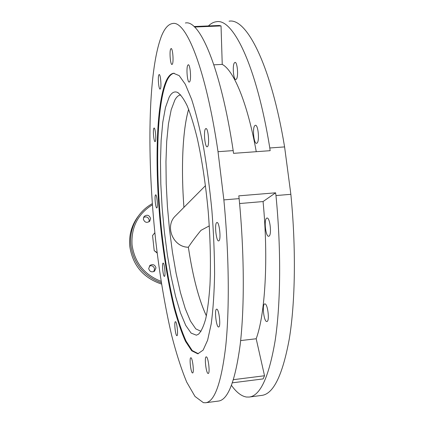 <?xml version="1.0" encoding="UTF-8"?>
<svg xmlns="http://www.w3.org/2000/svg" width="424" height="424" viewBox="0 0 424 424"><rect width="100%" height="100%" fill="white"/><g stroke="black" fill="none" stroke-linecap="round" stroke-linejoin="round"><path stroke-width="0.64" d="M160.41 88.77C161.624 86.745 160.516 73.977 159.18 74.539L158.841 74.905C157.649 77.078 158.751 89.623 160.087 89.098L160.41 88.77M172.404 64.061C173.824 61.655 172.669 47.928 171.105 48.559L170.665 49.025C169.277 51.606 170.432 65.063 171.99 64.485L172.404 64.061M189.719 81.678C191.457 79.209 190.159 64.066 188.272 64.777L187.774 65.238C186.072 67.914 187.371 82.738 189.252 82.086L189.719 81.678M234.387 62.858L235.007 62.397C237.35 61.671 238.627 76.643 236.433 79.113L235.845 79.527C233.513 80.194 232.225 65.529 234.387 62.858M207.585 146.545C209.71 144.542 208.147 127.767 205.91 128.557L205.47 128.859C203.393 131.106 204.956 147.515 207.182 146.805L207.585 146.545M254.84 125.589L255.386 125.281C258.152 124.465 259.727 141.038 257.071 143.058L256.568 143.323C253.812 144.065 252.232 127.847 254.84 125.589M218.874 240.827C221.28 239.793 219.372 221.673 216.95 222.489L216.691 222.595C214.337 223.893 216.235 241.632 218.652 240.912L218.874 240.827M266.67 218.169L266.993 218.053C269.987 217.199 271.954 235.092 268.97 236.173L268.694 236.258C265.705 237.027 263.749 219.505 266.67 218.169M218.678 326.973C221.095 326.941 218.975 308.402 216.648 309.17L216.574 309.186C214.21 309.472 216.314 327.651 218.641 326.978L218.678 326.973M264.703 303.939L264.788 303.923C267.671 303.102 269.892 321.413 266.913 321.509L266.871 321.514C263.988 322.245 261.788 304.284 264.703 303.939M208.163 373.475L208.211 373.47C210.304 373.655 208.242 356.308 206.244 356.876L206.223 356.876C204.156 356.727 206.138 373.767 208.163 373.475M192.56 372.95L192.597 372.95C194.351 373.136 192.512 357.257 190.842 357.766L190.827 357.766C189.093 357.612 190.869 373.231 192.56 372.95M176.941 335.681C178.44 335.734 176.85 321.148 175.419 321.694L175.388 321.699C173.919 321.805 175.494 336.168 176.925 335.681L176.941 335.681M164.496 276.347C165.768 275.892 164.401 262.594 163.134 263.108L163.039 263.145C161.788 263.744 163.15 276.84 164.411 276.374L164.496 276.347M156.933 207.861C158.083 206.864 156.869 194.325 155.672 194.833L155.507 194.945C154.378 196.073 155.587 208.423 156.779 207.956L156.933 207.861M155.311 141.409C156.44 139.883 155.311 127.518 154.092 128.043L153.848 128.271C152.741 129.935 153.864 142.098 155.078 141.616L155.311 141.409M197.796 353.807L203.123 350.123L207.627 340.17L211.216 323.872C213.081 309.981 214.205 293.456 214.592 274.291C214.507 253.971 213.606 232.681 211.894 210.426C209.732 188.224 206.944 167.157 203.531 147.234C199.842 128.552 195.893 112.625 191.674 99.46L185.352 84.339L179.22 75.647L173.554 73.267C170.93 73.649 168.588 75.949 166.521 80.178C155.629 103.631 154.474 171.598 161.38 234.006C164.528 261.152 168.731 285.665 173.994 307.548C177.624 321.09 181.467 332.379 185.532 341.405L191.706 350.791L197.796 353.807M143.551 217.443C146.402 216.235 148.289 217.12 149.222 220.093L148.962 221.863M143.339 219.107C144.642 222.536 146.784 223.225 149.762 221.174L150.578 218.482C149.222 215 147.048 214.348 144.075 216.526L143.339 219.107M149.381 266.012C152.078 265.249 153.801 266.235 154.548 268.964L153.764 271.641M148.686 268.588C149.672 271.689 151.622 272.558 154.532 271.201L155.974 267.878C154.93 264.709 152.937 263.876 149.995 265.371L148.686 268.588M161.544 284.064C143.354 277.959 132.765 265.429 129.786 246.471C128.79 235.421 131.493 225.494 137.901 216.696L138.998 215.228C132.532 224.111 129.802 234.127 130.809 245.289C133.645 263.755 143.821 276.252 161.343 282.787M161.48 36.077C147.647 72.207 146.921 159.938 155.608 239.655C159.583 274.439 164.936 306.361 171.667 335.416C176.336 353.621 181.355 369.198 186.719 382.146L195.008 396.451L203.382 402.662L205.555 402.752C214.571 401.878 221.286 383.089 225.711 346.387C229.585 309.483 229.119 254.665 223.867 199.895L218.021 151.697C205.783 68.078 185.834 20.045 172.531 23.521C168.28 24.216 164.597 28.397 161.48 36.077M205.741 402.731L218.302 401.088C227.942 400.124 235.235 381.319 240.185 344.68C244.553 307.84 244.394 253.192 239.131 198.623L223.867 199.895M231.478 385.395C236.417 392.333 241.415 396.207 246.466 397.028L249.148 397.05C260.278 395.884 268.949 377.047 275.16 340.551C280.693 303.876 281.271 249.63 275.971 195.554L290.859 194.314L284.594 146.911C271.021 64.745 246.461 17.612 229.05 21.2M249.376 397.023L261.635 395.417C273.363 394.166 282.585 375.32 289.295 338.882C295.305 302.27 296.175 248.194 290.859 194.314M154.871 232.707L152.555 235.537L154.871 232.739M157.119 252.662L154.203 250.626L157.172 253.054M218.021 151.697L233.184 150.605L233.523 153.34L270.152 150.684L269.797 147.976C256.52 65.487 232.967 18.152 216.463 21.719C213.622 22.043 210.951 23.447 208.46 25.933M269.797 147.976L284.594 146.911M233.184 150.605C220.639 67.321 199.625 19.488 185.378 22.997M239.592 203.536L263.066 201.554C268.604 258.91 265.18 314.412 256.186 338.76L264.528 375.749L263.113 378.913L232.421 382.808M240.647 340.578L256.186 338.76M239.131 198.623L238.786 195.851L275.616 192.809L263.066 201.554M213.876 64.824L222.24 64.4C233.682 70.289 247.399 102.661 256.266 151.691M194.568 27.035L221.037 25.922L222.24 64.4M194.038 26.542L219.277 25.482L221.037 25.922M233.444 379.671L264.528 375.749M275.971 195.554L275.616 192.809M169.149 97.218C171.529 92.708 174.28 91.086 177.402 92.347C180.555 94.382 183.836 98.909 187.244 105.931C190.673 114.395 193.991 125.128 197.208 138.129C201.957 159.541 205.608 183.799 208.168 210.892C210.331 238.039 210.935 262.657 209.975 284.748C209.064 298.236 207.665 309.525 205.767 318.62C203.637 326.3 201.204 331.51 198.469 334.239L196.376 335.188L191.107 333.105L185.728 325.388L180.47 312.838L175.557 296.323L171.148 276.718L167.374 254.888L164.337 231.647L162.132 207.797L160.823 184.122L160.473 161.412L161.12 140.498L162.784 122.229L165.477 107.5L169.149 97.218M180.725 94.923L180.592 94.928C178.499 95.215 176.596 96.889 174.884 99.953L171.185 109.8L168.439 123.941L166.696 141.526L165.959 161.692L166.213 183.619L167.416 206.514L169.515 229.617L172.441 252.158L176.114 273.379L180.428 292.481L185.256 308.651L190.44 321.058L195.777 328.87L201.029 331.335M174.232 73.23C171.609 73.622 169.261 75.928 167.194 80.141C156.271 103.546 155.067 171.307 161.942 233.608C165.069 260.707 169.266 285.204 174.518 307.098C178.144 320.655 181.986 331.976 186.051 341.06L192.231 350.558L198.342 353.733M206.387 315.838C198.861 299.784 192.856 276.914 188.367 247.224C172.987 247.266 164.39 226.013 175.562 215.79C164.374 226.04 172.981 247.282 188.367 247.24L188.367 247.224C191.378 242.576 195.575 236.952 200.955 230.359L209.302 225.881M152.396 204.776C137.8 213.988 131.021 227.407 132.071 245.035C134.747 262.726 144.43 274.832 161.12 281.361M154.203 250.626L152.555 235.537M188.654 109.312C182.506 130.115 181.022 168.572 183.931 207.363C181.027 168.609 182.484 130.232 188.632 109.26M174.211 73.23L173.554 73.267M152.317 203.647C147.07 206.552 142.628 210.415 138.998 215.228M178.186 92.755L177.402 92.347M175.562 215.79L205.47 185.654M188.362 247.234C192.835 276.861 198.84 299.747 206.377 315.896"/></g></svg>
